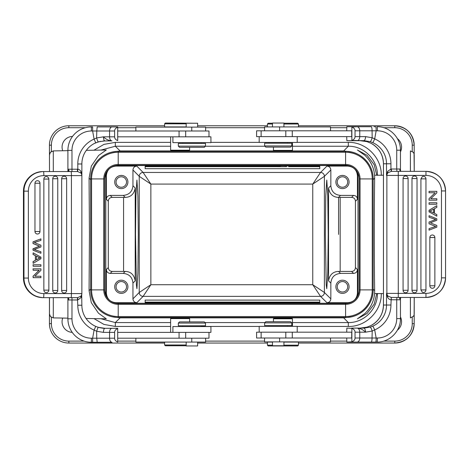 <?xml version="1.0" encoding="UTF-8"?>
<svg xmlns="http://www.w3.org/2000/svg" width="469" height="469" viewBox="0 0 469 469"><rect width="100%" height="100%" fill="white"/><g stroke="black" fill="none" stroke-linecap="round" stroke-linejoin="round"><path stroke-width="0.7" d="M117.701 338.196L208.986 338.196L208.986 332.38M117.701 342.112L117.701 342.007C115.626 341.133 114.6 339.861 114.624 338.196L114.624 332.38C114.618 330.698 115.644 329.426 117.701 328.57L117.701 328.464M117.701 328.57L117.701 342.007M112.009 342.27L97.194 342.27L112.009 342.27A4.074 2.445 90 0 1 109.564 338.196L114.624 338.196M117.701 328.306L104.956 328.306C103.637 328.417 101.439 328.095 98.361 327.344L95.723 326.377L94.093 330.112L92.628 338.196L92.628 342.27L89.591 342.206M97.194 342.27L92.628 342.27L97.194 342.27L96.731 338.196L91.379 338.196A19.399 19.399 0 0 1 71.974 318.797L71.974 299.978L67.899 299.978L67.899 298.132L68.609 299.128L68.896 298.864L67.899 297.668L67.899 318.797L67.899 299.978L68.609 299.128M98.361 327.344L104.956 328.306C104.024 328.558 103.52 329.918 103.438 332.38L96.655 331.255C97.388 328.804 97.962 327.503 98.361 327.344M42.984 297.651L42.984 297.651C31.118 296.49 24.605 289.953 23.45 278.058L23.468 278.058A19.592 19.522 90 0 0 42.984 297.651L77.42 297.651L77.795 305.219A27.161 27.161 0 0 0 94.093 330.112L96.655 331.255L96.731 338.196L109.564 338.196L109.564 332.38A4.074 2.445 -90 0 1 112.009 328.306M66.868 171.548L67.905 171.531L67.899 169.221L68.609 170.071L67.899 171.062L67.899 169.854M67.899 170.482L67.899 171.531M71.974 150.397A19.399 19.399 0 0 1 91.379 130.998L91.379 126.923L89.591 126.993A23.473 23.473 0 0 0 67.899 150.397L71.974 150.397L71.974 169.215L67.899 169.215L67.899 150.397A23.473 23.473 0 0 1 91.379 126.923L92.628 126.923L92.628 130.998L96.772 130.998L97.2 126.923L117.701 126.923L97.2 126.923M80.938 297.651L81.87 293.576A4.074 4.074 0 0 1 80.961 296.144A4.074 4.074 0 0 1 80.938 296.168L80.938 297.651L77.795 299.967L77.672 297.645L67.718 297.651M67.899 298.132L67.812 297.651L66.868 297.651M66.059 297.651L65.654 297.651M100.425 141.339L95.723 142.822A23.087 23.087 0 0 0 81.87 163.98L81.87 293.576A4.074 4.074 0 0 1 80.961 296.144A4.074 4.074 0 0 1 80.938 296.168L77.672 297.645M71.065 297.651A4.074 0.358 -90 0 0 71.423 293.576L81.87 293.576L81.758 294.532M81.43 295.411L81.008 296.08M81.688 294.778L81.87 305.219A23.087 23.087 0 0 0 95.723 326.377A23.087 23.087 0 0 1 81.87 305.219L77.795 305.219M98.361 141.855L104.956 140.893C104.095 140.811 103.585 139.451 103.438 136.819L96.62 137.962C97.37 140.401 97.951 141.697 98.361 141.855L94.333 143.485A23.087 23.087 0 0 0 81.87 163.98A23.087 23.087 0 0 1 95.723 142.822L94.093 139.088A27.161 27.161 0 0 0 77.795 163.98L77.795 169.227C78.921 169.198 79.965 169.971 80.938 171.548L80.938 173.026L77.672 171.554L77.795 169.227L77.42 169.215L77.42 171.548L42.984 171.548A19.592 19.522 90 0 0 23.468 191.141L23.468 278.058L28.386 278.058A15.518 15.459 -90 0 0 43.846 293.576L71.423 293.576L71.423 175.623L43.846 175.623A15.518 15.459 -90 0 0 28.386 191.141L28.386 278.058M80.961 173.055L80.938 173.026A4.074 4.074 0 0 1 81.87 175.623L80.938 171.548M68.609 170.071C69.383 170.739 69.148 171.226 67.905 171.531M91.379 338.196L91.379 342.27A23.473 23.473 0 0 1 67.899 318.797L71.974 318.797M112.009 140.893C108.644 140.618 105.783 139.258 103.438 136.819L109.564 136.819A4.074 2.445 90 0 0 112.009 140.893L103.233 140.958M114.624 130.998C114.618 129.315 115.644 128.049 117.701 127.187L117.701 140.63C115.626 139.75 114.6 138.484 114.624 136.819L114.624 130.998L96.772 130.998L96.62 137.962L94.093 139.088L92.628 130.998L91.379 130.998M117.701 136.819L210.927 136.819L210.927 142.64L172.897 142.64L172.897 136.819M208.986 136.819L208.986 130.998L117.701 130.998M205.621 130.998L205.621 127.117L135.875 127.117L135.875 130.998M189.628 147.295L189.628 150.203L189.136 150.696L171.109 150.696L170.616 150.203L170.616 136.819M170.616 150.203L189.628 150.203M273.439 147.096L273.439 150.397L273.79 150.713L292.128 150.684M112.396 151.991L120.117 150.948L115.321 146.24L100.917 150.086M86.331 150.338L106.305 149.992L98.625 155.462L91.332 166.067L89.063 178.12L89.444 234.406L89.063 290.686L91.285 302.628L98.478 313.21L106.305 318.82L86.05 318.469M100.917 318.727L115.321 322.572L120.117 317.859L112.396 316.821M189.628 318.603L189.136 318.111L180.119 317.959L171.109 318.111L170.616 318.603L189.628 318.603L189.628 321.904M291.747 318.123L274.119 318.117M280.872 318.017L281.728 318.017M282.596 318.017L285.322 318.017M351.381 316.827L343.689 317.859L348.315 322.572C363.885 322.912 377.75 309.042 377.41 293.471M376.759 175.23L374.174 164.689L367.092 155.339L357.39 149.992L365.093 155.462C371.559 161.987 374.754 169.543 374.672 178.12C374.18 208.541 374.18 260.266 374.672 290.686C374.743 299.292 371.554 306.843 365.093 313.345L357.39 318.82L367.098 313.468L374.18 304.111L376.759 293.576M377.41 175.336C377.75 159.765 363.885 145.894 348.315 146.24L343.689 150.948L351.381 151.985M62.705 318.058A10.67 10.67 90 0 0 72.22 332.369M397.407 330.164A10.67 10.67 90 0 0 400.444 316.933M412.245 323.651L414.18 323.651A19.399 19.399 -90 0 1 394.781 343.05L298.466 343.05L394.781 343.05L394.781 341.11A17.459 17.459 -90 0 0 412.245 323.657L412.245 317.396M394.781 127.703L394.781 125.762L298.466 125.762L394.781 125.762A19.399 19.399 90 0 0 394.775 125.762L394.781 125.762A19.399 19.399 -90 0 1 414.18 145.161L414.18 154.295L414.18 145.161L412.245 145.161A17.459 17.459 -90 0 0 394.781 127.703L383.712 127.703M49.474 158.475L49.444 145.161A19.399 19.399 -90 0 1 68.849 125.762L68.849 125.762A19.399 19.399 90 0 0 49.444 145.161L49.497 171.548M49.444 297.651L49.444 323.651A19.399 19.399 90 0 0 68.843 343.05L68.849 343.05A19.399 19.399 -90 0 1 49.45 323.651L49.45 297.651M51.391 145.161L49.45 145.161A19.399 19.399 -90 0 1 68.849 125.762L164.601 125.762L68.849 125.762L68.849 127.703A17.459 17.459 -90 0 0 51.391 145.161L51.391 151.452M197.637 125.762L267.424 125.762L197.637 125.762M72.507 136.432A10.67 10.67 90 0 0 62.705 150.748M400.444 151.874A10.67 10.67 90 0 0 397.413 138.648A10.67 10.67 -90 0 1 400.444 151.862M400.444 316.944A10.67 10.67 -90 0 1 397.413 330.158M267.424 343.05L197.637 343.05L267.424 343.05M84.074 341.11L68.849 341.11L68.849 343.05L164.601 343.05L68.849 343.05A19.399 19.399 -90 0 1 49.45 323.651L51.391 323.651M135.512 234.406L136.379 284.589L136.919 288.728L137.909 272.852L138.32 234.406L137.909 196.048L136.919 180.078L135.922 195.954L135.512 234.406M136.831 302.716C134.474 302.487 133.178 301.198 132.95 298.841L132.95 283.1C132.375 277.208 129.145 273.972 123.253 273.398L110.227 273.398C107.87 273.169 106.58 271.879 106.352 269.523L106.352 293.019C106.92 298.911 110.156 302.147 116.048 302.716L136.831 302.716L143.115 296.361L150.866 284.724L139.234 292.48L139.234 176.326L150.866 184.083L143.115 172.451L136.831 166.09C134.474 166.319 133.178 167.615 132.95 169.971L132.95 185.712C132.375 191.604 129.145 194.834 123.253 195.409L110.227 195.409C107.87 195.637 106.58 196.933 106.352 199.29L106.352 175.787C106.92 169.895 110.156 166.665 116.048 166.09L115.562 165.598M121.313 280.192A6.595 6.595 90 0 0 114.717 286.788A6.595 6.595 90 0 0 121.313 293.383L121.313 293.383A6.595 6.595 90 0 0 127.908 286.788A6.595 6.595 90 0 0 121.313 280.192L121.313 280.192M106.117 172.756L105.795 175.23L105.795 293.582L106.117 296.05M110.227 273.398L112.185 271.416C109.781 271.24 108.486 269.945 108.31 267.541L108.31 201.271C108.486 198.862 109.781 197.572 112.185 197.39L110.227 195.409M112.185 271.416L125.217 271.416C130.745 271.557 134.075 274.693 135.201 280.82L135.201 187.993C134.122 194.043 130.792 197.173 125.217 197.396L112.185 197.39M136.831 166.09L116.048 166.09M121.313 175.424A6.595 6.595 90 0 0 114.717 182.025A6.595 6.595 90 0 0 121.313 188.62L121.313 188.62A6.595 6.595 90 0 0 127.908 182.025A6.595 6.595 90 0 0 121.313 175.424M132.95 169.971L139.234 176.326A3.881 3.875 -44.7 0 1 143.115 172.451L320.526 172.451L312.764 184.083L324.407 176.326L330.838 169.971C330.61 167.615 329.32 166.319 326.963 166.09L347.746 166.09C353.638 166.665 356.868 169.895 357.442 175.787L358.005 175.23L358.005 293.582L357.683 296.08M347.881 165.534L115.931 165.534M145.156 168.125L145.156 166.09L174.398 166.09M177.487 166.09C172.832 165.962 173.723 165.868 180.16 165.809L185.847 166.008M185.847 166.09L277.22 166.09M280.31 166.09C275.59 165.95 276.651 165.856 283.487 165.809L288.67 166.008M288.67 166.09L319.764 166.09L319.764 168.705L145.156 168.705L145.156 166.677L277.22 166.683M347.881 303.279L115.931 303.279M357.683 172.733L358.005 175.23M359.172 289.889L359.172 178.918A13.583 13.583 90 0 0 345.594 165.34A13.583 13.583 -90 0 1 359.172 178.918L359.172 178.918A13.583 13.583 90 0 0 345.594 165.34L118.211 165.34A13.583 13.583 90 0 0 104.64 178.918L104.64 289.889A13.583 13.583 90 0 0 118.217 303.472L345.589 303.472A13.583 13.583 90 0 0 359.178 289.889A13.583 13.583 -90 0 1 345.589 303.472L345.589 303.472A13.583 13.583 90 0 0 359.178 289.889L359.178 178.918L360.063 178.918A14.469 14.469 90 0 0 345.594 164.449L118.217 164.449A14.469 14.469 90 0 0 103.755 178.918L103.755 289.889A14.469 14.469 90 0 0 118.217 304.358L345.594 304.358A14.469 14.469 90 0 0 360.063 289.889L360.063 178.918L372.257 178.918L372.257 289.889A26.663 26.663 -90 0 1 345.594 316.552L345.594 303.472L118.217 303.472L118.217 316.552A26.663 26.663 -90 0 1 91.561 289.889L104.64 289.889A13.583 13.583 90 0 0 118.217 303.472C109.969 302.669 105.443 298.137 104.64 289.889L104.64 178.918L91.561 178.918A26.663 26.663 -90 0 1 118.217 152.255L118.211 165.34A13.583 13.583 90 0 0 104.64 178.918C105.443 170.669 109.969 166.143 118.217 165.34L345.594 165.34L345.594 152.255A26.663 26.663 -90 0 1 372.257 178.918L373.148 178.918L373.148 289.889A27.548 27.548 -90 0 1 345.594 317.443L118.217 317.443A27.548 27.548 -90 0 1 90.669 289.889A27.548 27.548 90 0 0 118.211 317.443L118.217 316.552L345.594 316.552L345.594 317.443C360.321 317.818 373.523 304.61 373.148 289.889L359.178 289.889M90.669 178.918A27.548 27.548 -90 0 1 118.217 151.37L345.594 151.37A27.548 27.548 -90 0 1 373.148 178.918C373.523 164.197 360.321 150.989 345.594 151.37A27.548 27.548 90 0 0 345.589 151.37L345.594 152.255L118.217 152.255L118.217 151.37A27.548 27.548 90 0 0 90.664 178.918L90.664 289.889L91.561 289.889L91.561 178.918L90.664 178.918L90.669 289.889M330.838 169.971L330.838 185.712L328.535 187.993L328.535 280.82C329.619 274.77 332.955 271.633 338.53 271.416L351.557 271.416L353.562 273.398C355.918 273.169 357.214 271.879 357.442 269.523L357.442 293.019C356.868 298.911 353.638 302.147 347.746 302.716L326.963 302.716C329.32 302.487 330.61 301.198 330.838 298.841L324.407 292.48L312.764 284.724L320.526 296.361L143.115 296.361A3.881 3.875 44.7 0 1 139.234 292.48L132.95 298.841M145.156 300.688L145.156 302.716L174.398 302.716M185.847 302.798L180.16 302.997C173.723 302.939 172.832 302.845 177.487 302.716M185.847 302.716L277.22 302.716M288.67 302.798L283.487 302.997C276.651 302.951 275.59 302.857 280.31 302.716M288.67 302.716L319.764 302.716L319.764 300.107L145.156 300.101L145.156 302.136L319.764 302.136M330.838 185.712C331.413 191.604 334.643 194.834 340.535 195.409L353.562 195.409C355.918 195.637 357.214 196.933 357.442 199.29L357.442 175.787M342.481 175.424A6.595 6.595 90 0 0 335.886 182.025A6.595 6.595 90 0 0 342.481 188.62L342.481 188.62A6.595 6.595 90 0 0 349.077 182.025A6.595 6.595 90 0 0 342.481 175.424A6.595 6.595 -90 0 1 349.071 182.025A6.595 6.595 -90 0 1 342.476 188.62L342.481 188.62M328.535 187.993C329.625 194.043 332.955 197.179 338.53 197.396L351.557 197.39C353.966 197.572 355.256 198.862 355.438 201.271L355.438 267.541C355.256 269.945 353.966 271.24 351.557 271.416M353.562 273.398L340.535 273.398C334.643 273.972 331.413 277.208 330.838 283.1L330.838 298.841M342.481 280.192A6.595 6.595 90 0 0 335.886 286.788A6.595 6.595 90 0 0 342.481 293.383L342.481 293.383A6.595 6.595 90 0 0 349.077 286.788A6.595 6.595 90 0 0 342.481 280.192L342.481 280.192A6.595 6.595 -90 0 1 349.071 286.788A6.595 6.595 -90 0 1 342.476 293.383L342.481 293.383M325.339 234.406L326.225 284.589L326.776 288.728L327.796 272.852L328.218 234.406L327.796 196.048L326.776 180.078L325.762 195.954L325.339 234.406M338.571 234.406L338.565 197.355L338.571 234.406M342.476 281.547L342.476 281.547A5.241 5.241 90 0 0 337.234 286.788A5.241 5.241 90 0 0 342.476 292.023L342.476 292.023A5.241 5.241 90 0 0 347.711 286.788A5.241 5.241 90 0 0 342.476 281.547M342.47 281.547A5.241 5.241 -90 0 1 347.705 286.788A5.241 5.241 -90 0 1 342.47 292.023M342.476 176.784L342.476 176.784A5.241 5.241 90 0 0 337.234 182.025A5.241 5.241 90 0 0 342.476 187.26L342.476 187.26A5.241 5.241 90 0 0 347.711 182.025A5.241 5.241 90 0 0 342.476 176.784M342.47 176.784A5.241 5.241 -90 0 1 347.705 182.025A5.241 5.241 -90 0 1 342.47 187.26M145.156 302.716L145.156 302.136M174.398 302.833L174.398 302.306L185.847 302.306L185.847 302.904M277.22 302.827L277.22 302.499L288.67 302.499L288.67 302.904M291.771 318.111L292.451 318.797L273.439 318.797L274.125 318.111M272.477 342.077L267.424 342.077L267.424 345.178L272.477 345.178M283.927 345.178L298.466 345.178L298.466 342.077L283.927 342.077M267.424 345.178L268.204 345.958L297.692 345.958L298.466 345.178M259.187 332.181L256.596 332.181L256.596 338.002L351.715 338.002L351.715 332.181L259.187 332.181L259.187 326.36L297.217 326.36L297.217 332.181M346.714 338.002L346.849 342.077L351.867 341.813L351.867 328.37L346.849 328.107L346.714 332.181M351.867 328.37C353.995 329.25 355.051 330.516 355.033 332.181L355.033 338.002C355.039 339.685 353.984 340.951 351.867 341.813M351.715 342.077L377.047 342.077A4.074 0.358 -90 0 0 377.404 338.002L372.046 338.002C371.999 340.476 371.741 341.837 371.266 342.077M368.153 342.077L346.849 342.077M357.032 342.077A4.074 2.72 -90 0 0 359.758 338.002L372.046 338.002L372.198 331.038L365.556 332.181C365.374 329.549 364.765 328.189 363.715 328.107L351.715 328.107L360.239 328.107L366.993 327.145L371.049 325.515A4.074 0.317 62.5 0 1 371.038 325.521A4.074 0.317 62.5 0 1 371.049 325.515L367.01 327.139M370.105 327.145L372.714 326.178A4.074 0.328 66.3 0 1 374.696 329.912L372.198 331.038C371.43 328.599 370.739 327.303 370.105 327.145L363.715 328.107L360.239 328.107M355.033 338.002L359.758 338.002L359.758 332.181A4.074 2.72 -90 0 0 357.032 328.107C360.438 328.382 363.282 329.742 365.556 332.181L355.033 332.181M364.278 328.101L363.715 328.107L364.278 328.101M377.404 338.002A19.399 19.329 -90 0 0 396.727 318.603L396.727 299.785L391.304 299.785L391.252 297.446L390.929 305.02A27.161 27.055 90 0 1 374.696 329.912L376.156 338.002A4.074 0.358 90 0 1 375.798 342.077M403.668 297.452L396.932 297.452L396.727 299.785L400.444 299.785L400.526 298.091L400.983 297.457M400.45 299.668L399.951 298.929C399.266 298.261 399.559 297.774 400.831 297.469M391.509 297.452L425.952 297.452M425.952 171.349L391.509 171.349L391.304 169.022L396.727 169.022L396.932 171.349L401.915 171.349M402.76 171.349L403.182 171.349M391.304 169.022L390.929 169.033L391.252 171.355L398.275 171.349L398.275 297.452M387.67 171.349L386.515 175.424L386.515 163.781L390.929 163.781L390.929 169.033L387.67 171.349L387.799 172.832L391.252 171.355M386.515 175.424L387.799 172.832A4.074 4.057 -90 0 0 386.872 175.424L386.515 175.424M400.831 171.332L399.951 169.872L399.711 170.136L400.983 171.343M399.951 169.872L400.444 169.022L396.727 169.022L396.727 150.203A19.399 19.329 -90 0 0 377.404 130.804L376.156 130.804A4.074 0.358 90 0 0 375.798 126.73L373.986 126.73M403.668 171.349L401.13 171.349M399.951 298.929L400.52 297.938M425.958 175.424L425.958 171.349A19.592 19.592 -90 0 1 445.55 190.942L445.55 277.859A19.592 19.592 -90 0 1 425.958 297.452L425.958 293.377A15.518 15.518 -90 0 0 441.476 277.859L441.476 190.942A15.518 15.518 -90 0 0 425.958 175.424L386.872 175.424L386.872 293.377L425.958 293.377M346.714 130.804L346.849 126.73L371.272 126.73C371.753 126.958 372.023 128.318 372.081 130.804L376.156 130.804L374.696 138.888A4.074 0.328 113.7 0 1 372.714 142.623L370.105 141.656L364.372 140.706M370.105 141.656C370.727 141.497 371.413 140.196 372.163 137.745L372.081 130.804L359.758 130.804A4.074 2.72 -90 0 0 357.032 126.73L351.867 126.993C353.995 127.867 355.051 129.139 355.033 130.804L355.033 136.62C355.039 138.302 353.984 139.574 351.867 140.43L363.715 140.694C364.841 140.442 365.457 139.082 365.556 136.62L372.163 137.745L374.696 138.888A27.161 27.055 90 0 1 390.929 163.781M366.998 141.661L371.032 143.285L366.993 141.656L360.239 140.694L346.849 140.694L346.714 136.62M351.715 140.694L346.849 140.694M346.849 126.73L351.715 126.73M351.867 140.43L351.867 126.993M292.275 130.804L351.715 130.804L351.715 136.62L292.275 136.62L292.275 130.804L256.596 130.804L256.596 136.62L292.275 136.62M259.187 136.62L259.187 142.441L297.217 142.441L297.217 136.62M291.782 143.215L264.622 143.215L264.622 145.935L291.782 145.935L291.782 143.215M264.622 145.935L265.782 147.096L290.616 147.096L291.782 145.935M273.439 150.397L292.451 150.397L292.451 142.441M330.522 130.804L330.522 126.923L264.569 126.923L264.569 130.804M283.927 126.923L283.927 123.042L272.477 123.042L272.477 126.923M283.927 123.236L297.692 123.236L298.466 124.009L283.927 124.009M272.477 124.009L267.424 124.009L267.424 126.923M272.477 123.236L268.204 123.236L267.424 124.009M391.304 299.785L390.929 299.773C389.815 299.802 388.731 299.029 387.67 297.452L387.799 295.974L386.515 293.377L387.67 297.452M372.714 142.623A23.087 22.999 90 0 1 386.515 163.781L383.46 163.781L383.46 305.02L386.515 305.02L386.515 293.377L386.872 293.377A4.074 4.057 -90 0 0 387.799 295.974L391.252 297.446M430.724 198.739L436.821 198.739L436.821 200.157L429.059 200.157L429.059 198.639L435.156 192.753L429.059 192.753L429.059 191.334L436.821 191.334L436.821 192.853L430.724 198.739L436.821 198.739M436.821 216.156L429.059 211.859L429.059 210.259L436.821 205.674L436.821 207.362L434.47 208.67L434.47 213.354L436.821 214.585L436.821 216.156L429.059 211.859L429.059 210.259L436.821 205.674M429.059 204.238L429.059 202.755L436.821 202.755L436.821 204.238L429.059 204.238L429.059 202.755M420.922 178.859L422.335 176.602A2.515 2.515 -90 0 1 425.952 178.865L425.952 289.936A2.515 2.515 -90 0 1 422.323 292.193L420.922 289.942L420.922 178.859L425.952 178.865M408.1 290.276A2.515 2.515 -90 0 1 404.477 292.533A2.515 2.515 -90 0 1 403.07 290.276L403.07 178.525A2.515 2.515 -90 0 1 405.585 176.01A2.515 2.515 -90 0 1 408.1 178.525L408.1 290.276L403.07 290.276M411.993 178.525A2.515 2.515 -90 0 1 414.508 176.01A2.515 2.515 -90 0 1 417.023 178.525L417.023 290.276A2.515 2.515 -90 0 1 413.4 292.533A2.515 2.515 -90 0 1 411.993 290.276L411.993 178.525L417.023 178.525M429.844 237.507A2.515 2.515 -90 0 1 432.359 234.992A2.515 2.515 -90 0 1 434.874 237.507L434.874 285.768A2.515 2.515 -90 0 1 431.251 288.025A2.515 2.515 -90 0 1 429.844 285.768L429.844 237.507L434.874 237.507M429.059 217.217L429.059 215.728L429.059 217.217L435.736 219.533L429.059 222.013L429.059 223.801L429.059 222.013L435.736 219.533L429.059 217.217M429.059 223.801L435.736 226.439L429.059 228.614L429.059 230.132L429.059 228.614L435.736 226.439L429.059 223.801M429.059 192.753L429.059 191.334M429.059 200.157L429.059 198.639L435.156 192.753M433.637 209.127L429.88 211.091L433.637 212.926L433.637 209.127L433.637 212.926M429.059 215.728L436.821 218.8L436.821 220.231L430.29 222.834L436.821 225.437L436.821 227.16L429.059 230.132M264.569 338.002L264.569 341.883L330.522 341.883L330.522 338.002M272.477 341.883L272.477 345.764L283.927 345.764L283.927 341.883M264.622 325.586L291.782 325.586L291.782 322.871L264.622 322.871L264.622 325.586M291.782 322.871L290.616 321.705L265.782 321.705L264.622 322.871M145.156 166.09L145.156 166.677M288.67 166.683L319.764 166.671M185.847 165.909L185.847 166.501L174.398 166.501L174.398 165.973M286.629 166.694L277.22 166.694L286.629 166.694M281.576 166.694L282.291 166.694M283.593 166.694L284.314 166.694M121.307 175.424A6.595 6.595 -90 0 1 127.902 182.025A6.595 6.595 -90 0 1 121.307 188.62M121.307 176.784L121.307 176.784A5.241 5.241 90 0 0 116.066 182.025A5.241 5.241 90 0 0 121.307 187.26L121.307 187.26A5.241 5.241 90 0 0 126.542 182.025A5.241 5.241 90 0 0 121.307 176.784A5.241 5.241 -90 0 1 126.536 182.025A5.241 5.241 -90 0 1 121.301 187.26M121.307 280.192A6.595 6.595 -90 0 1 127.902 286.788A6.595 6.595 -90 0 1 121.307 293.383M121.307 281.547L121.307 281.547A5.241 5.241 90 0 0 116.066 286.788A5.241 5.241 90 0 0 121.307 292.023L121.307 292.023A5.241 5.241 90 0 0 126.542 286.788A5.241 5.241 90 0 0 121.307 281.547A5.241 5.241 -90 0 1 126.536 286.788A5.241 5.241 -90 0 1 121.301 292.023M170.616 332.38L170.616 318.603M172.897 332.38L172.897 326.559L210.927 326.559L210.927 332.38L117.701 332.38M178.331 325.785L205.492 325.785L205.492 323.065L178.331 323.065L178.331 325.785M205.492 323.065L204.332 321.904L179.498 321.904L178.331 323.065M135.875 338.196L135.875 342.077L205.621 342.077L205.621 338.196M186.187 342.077L186.187 345.958L197.637 345.958L197.637 342.077M164.601 342.077L164.601 344.991L186.187 344.991M186.187 345.764L165.375 345.764L164.601 344.991M186.187 123.822L164.601 123.822L164.601 126.923L186.187 126.923M164.601 123.822L165.375 123.042L195.063 123.236M197.637 127.117L197.637 123.236L186.187 123.236L186.187 127.117M205.492 143.414L178.331 143.414L178.331 146.129L205.492 146.129L205.492 143.414M178.331 146.129L179.498 147.295L204.332 147.295L205.492 146.129M81.008 173.108L81.436 173.788M81.758 174.661L81.87 175.623L71.423 175.623A4.074 0.358 -90 0 0 71.065 171.548M33.176 270.261L33.023 268.843L33.176 270.261L39.255 270.261L33.176 276.147L39.103 270.261M33.176 276.147L33.176 277.666L33.023 276.147M33.176 277.666L40.909 277.666L40.909 276.247L34.841 276.247L40.756 276.247M33.023 254.415L33.176 252.844L40.909 257.141L40.909 258.741L33.176 263.326L33.023 261.638L35.368 260.33L35.368 255.646L33.023 254.415L33.176 252.844M33.176 263.326L33.023 261.638M33.176 266.245L33.023 264.762L33.176 266.245L40.909 266.245L40.909 264.762L33.176 264.762M43.857 290.135L48.864 290.135L48.565 291.319L47.457 292.398A2.515 2.503 -90 0 1 43.857 290.135L43.857 179.064A2.515 2.503 -90 0 1 47.469 176.807L48.565 177.874L48.864 179.058L48.864 290.141L48.864 179.064L43.857 179.064M61.638 178.724A2.515 2.503 -90 0 1 66.352 177.54A2.515 2.503 -90 0 1 66.645 178.724L66.645 290.475A2.515 2.503 -90 0 1 64.142 292.99A2.515 2.503 -90 0 1 61.638 290.475L61.638 178.724L66.645 178.724A2.521 2.521 0 0 0 66.352 177.54M52.745 290.475L57.757 290.475A2.515 2.503 -90 0 1 55.248 292.99A2.515 2.503 -90 0 1 52.745 290.475L52.745 178.724A2.515 2.503 -90 0 1 57.458 177.54A2.515 2.503 -90 0 1 57.757 178.724L57.757 290.475L57.757 178.724L52.745 178.724M34.964 231.493L39.976 231.493A2.515 2.503 -90 0 1 37.473 234.008A2.515 2.503 -90 0 1 34.964 231.493L34.964 183.232A2.515 2.503 -90 0 1 39.677 182.048A2.515 2.503 -90 0 1 39.976 183.232L39.976 231.493L39.976 183.232L34.964 183.232M33.023 243.563L39.531 246.166L33.023 248.769L33.023 250.2L40.909 253.272L40.909 251.783L34.26 249.467L40.909 246.987L40.909 245.199L34.26 242.561L40.909 240.386L40.909 238.868L33.176 241.84L33.023 243.563L33.023 241.84L40.909 238.868M40.909 253.272L33.023 250.2M33.176 268.843L40.909 268.843L40.909 270.361L34.841 276.247M35.368 260.33L35.368 255.646M35.521 255.646L33.176 254.415M33.176 261.638L35.521 260.33M38.622 257.305L36.353 256.074L36.353 259.873L40.094 257.909L36.353 256.156M38.47 257.305L39.941 257.909L36.353 259.785M33.176 250.2L33.176 248.769L39.683 246.166L33.176 243.563M114.624 332.38L103.438 332.38M77.42 299.978L71.974 299.978L71.974 297.651M43.846 293.576A4.074 0.358 90 0 1 43.494 297.651A19.592 19.522 -90 0 1 23.972 278.058L23.972 191.141A19.592 19.522 -90 0 1 43.494 171.548A4.074 0.358 90 0 1 43.846 175.623M28.386 191.141L23.45 191.141L23.45 278.058M77.42 169.215L71.974 169.215L71.974 171.548M89.591 126.993A23.473 23.473 0 0 0 67.899 150.397M91.379 342.27L91.379 342.27A23.473 23.473 0 0 1 67.899 318.797M112.009 126.923A4.074 2.445 90 0 0 109.564 130.998L109.564 136.819L114.624 136.819M185.677 130.998L185.677 136.819M179.064 130.998L179.064 136.819M191.768 130.998L191.768 127.117M297.217 142.359L348.309 142.359L348.315 146.24L292.451 146.24M264.926 146.24L205.387 146.24M170.616 146.24L115.321 146.24L115.321 142.359L170.616 142.359M120.117 151.37L120.117 150.948L343.689 150.948L343.689 151.37M89.063 178.12L90.664 179.697M90.664 289.109L89.063 290.686M170.616 326.447L115.321 326.447L115.321 322.572L170.616 322.572M204.994 322.572L264.921 322.572M292.451 322.572L348.315 322.572L348.309 326.447L297.217 326.447M343.689 317.443L343.689 317.859L120.117 317.859L120.117 317.443M374.672 290.686L373.148 289.133M373.148 179.674L374.672 178.12M348.309 142.359C365.937 141.908 381.737 157.707 381.285 175.336M210.927 142.359L259.187 142.359M93.97 150.203L103.948 144.382L115.321 142.359M67.899 150.66L53.29 150.912L53.308 171.548M53.308 297.651L53.29 317.894L67.899 318.152M49.497 297.651L49.474 310.331M117.701 341.11L135.875 341.11M205.621 341.11L264.569 341.11M330.522 341.11L346.714 341.11M383.689 341.11L394.792 341.11M68.849 341.11A17.459 17.459 -90 0 1 51.391 323.663L51.391 317.355M115.321 326.447L103.948 324.425L93.97 318.603M259.187 326.447L201.224 326.447M381.285 293.471C381.737 311.099 365.943 326.899 348.309 326.447M414.18 323.651L414.18 314.517L414.18 323.651C413.031 335.435 406.564 341.901 394.781 343.05L394.781 343.05M410.422 171.349L410.404 150.912L410.387 171.349M410.387 297.452L410.404 317.894L410.422 297.452M414.197 297.452L414.215 313.902M414.215 313.89L414.233 297.452L414.133 314.805L413.535 316.212L410.404 317.894M410.404 150.912L413.248 152.232L414.057 153.697L414.233 171.349L414.215 154.917M394.781 125.762A19.399 19.399 -90 0 1 414.18 145.161C413.031 133.378 406.564 126.911 394.781 125.762L394.775 125.762M346.714 127.703L330.522 127.703M264.569 127.703L205.621 127.703M135.875 127.703L117.701 127.703M85.393 127.703L68.849 127.703M412.245 151.417L412.245 145.161M135.201 187.993L132.95 185.712M132.95 283.1L135.201 280.82M108.31 267.541L106.352 269.523M106.352 293.019L105.795 293.582M105.795 175.23L106.352 175.787M106.352 199.29L108.31 201.271M123.57 271.416L123.57 197.39M125.217 271.416L123.253 273.398M123.253 195.409L125.217 197.396M326.963 166.09L320.526 172.451A3.881 3.875 45.3 0 1 324.407 176.326L324.407 292.48A3.881 3.875 -45.3 0 1 320.526 296.361L326.963 302.716M348.244 165.598L347.746 166.09M347.746 302.716L348.244 303.209M358.005 293.582L357.442 293.019M115.562 303.209L116.048 302.716M150.866 184.083L150.866 284.724L312.764 284.724L312.764 184.083L150.866 184.083M357.442 269.523L355.438 267.541M355.438 201.271L357.442 199.29M328.535 280.82L330.838 283.1M338.53 197.396L340.535 195.409M340.172 197.39L340.172 271.416M353.562 195.409L351.557 197.39M340.535 273.398L338.53 271.416M285.803 338.002L285.803 332.181M292.275 338.002L292.275 332.181M441.476 277.859L445.55 277.859A19.592 19.592 -90 0 1 425.958 297.452C437.858 296.291 444.389 289.76 445.55 277.859L445.55 190.942L441.476 190.942M425.952 293.377A15.518 15.518 90 0 0 436.915 288.845M377.404 130.804A4.074 0.358 -90 0 0 377.047 126.73C389.551 126.407 400.766 137.663 400.444 150.203L396.727 150.203M383.46 305.02A23.087 22.999 -90 0 1 371.049 325.515C378.97 321.007 383.103 314.177 383.443 305.02L383.443 163.781C383.103 154.623 378.97 147.794 371.032 143.285A23.087 22.999 -90 0 1 383.46 163.781L383.46 163.781M355.033 136.62L365.556 136.62M355.033 130.804L359.758 130.804L359.758 136.62A4.074 2.72 90 0 1 357.032 140.694M285.803 136.62L285.803 130.804M279.606 126.923L279.606 130.804M372.714 326.178A23.087 22.999 90 0 0 386.515 305.02L390.929 305.02M396.727 318.603L400.432 318.603C400.766 331.143 389.551 342.399 377.047 342.077M420.922 289.936L425.952 289.936M408.1 178.525L403.07 178.525M411.993 290.276L417.023 290.276M429.844 285.768L434.874 285.768M279.606 338.002L279.606 341.883M185.677 332.38L185.677 338.196M179.064 332.38L179.064 338.196M191.768 342.077L191.768 338.196M81.87 163.98L77.795 163.98M61.638 290.475L66.645 290.475L66.645 178.724M67.905 298.137L67.899 299.978M67.624 297.651L65.185 297.651M81.618 294.989L81.213 295.798M42.984 171.548C31.118 172.709 24.605 179.24 23.45 191.141M53.29 317.894L50.447 316.581L49.48 313.96M49.48 313.679L49.474 313.11M49.474 312.272L49.474 311.275M53.29 150.912L50.447 152.232L49.48 154.846M49.48 155.128L49.474 155.696M49.474 156.535L49.474 157.537M373.148 178.918L373.148 289.889M374.579 293.576L383.443 293.576M374.579 175.23L383.443 175.23M273.439 321.705L273.439 318.797M292.451 326.36L292.451 318.797M261.127 338.002L261.127 332.181M351.715 328.107L357.032 328.107M400.444 150.203L400.444 169.022M400.526 170.71L400.45 169.127M261.127 130.804L261.127 136.62M287.515 142.441L287.515 143.215M268.889 142.441L268.889 143.215M292.158 150.696L292.451 150.397M298.466 124.009L298.466 126.923M400.444 299.785L400.444 318.603M445.55 190.942C444.389 179.041 437.858 172.51 425.958 171.349M268.889 326.36L268.889 325.586M287.515 326.36L287.515 325.586M277.22 165.979L277.22 166.694M288.67 165.909L288.67 166.694M182.599 326.559L182.599 325.785M201.224 326.559L201.224 325.785M201.224 142.64L201.224 143.414M182.599 142.64L182.599 143.414M81.87 175.617L81.723 174.532M81.659 174.321L81.319 173.571M48.571 291.325A2.521 2.521 0 0 0 48.864 290.135M48.864 179.064A2.521 2.521 0 0 0 48.571 177.874M66.352 291.659A2.521 2.521 0 0 0 66.645 290.475M57.458 291.659A2.521 2.521 0 0 0 57.757 290.475M57.757 178.724A2.521 2.521 0 0 0 57.458 177.54M39.677 232.683A2.521 2.521 0 0 0 39.976 231.493M39.976 183.232A2.521 2.521 0 0 0 39.677 182.048M104.593 328.3L104.288 328.294"/></g></svg>
